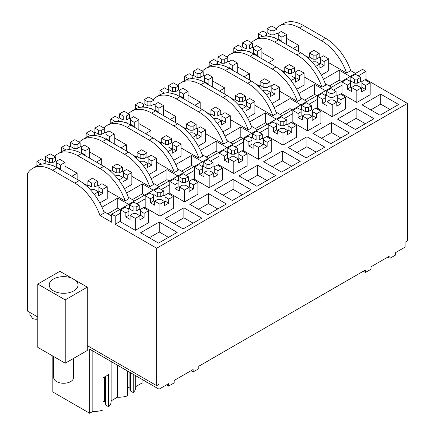 <?xml version="1.0" encoding="UTF-8"?>
<svg xmlns="http://www.w3.org/2000/svg" width="435" height="435" viewBox="0 0 435 435"><rect width="100%" height="100%" fill="white"/><g stroke="black" fill="none" stroke-linecap="round" stroke-linejoin="round"><path stroke-width="0.65" d="M120.577 221.159L115.199 224.264L115.199 216.146L111.719 214.14L362.513 69.344L365.993 71.351L365.993 79.474L407.475 103.421L407.475 240.87L405.121 242.23L405.121 247.102L395.627 252.583L395.627 255.019L390.005 258.265L387.895 257.047M407.475 103.421L156.682 248.216L156.682 385.666L159.036 384.306L159.036 389.178L89.643 349.115L89.643 413.25L52.814 391.989L52.814 356.064M390.005 258.265L390.005 255.829L371.022 266.791L371.022 269.227L365.395 272.473L365.395 270.037L198.762 366.243L198.762 368.679L193.14 371.925L193.14 369.489L174.152 380.451L174.152 382.887L168.53 386.133L168.53 383.697L159.036 389.178M276.165 28.541A39.775 22.963 60 0 1 279.433 25.899L283.549 23.523A39.775 22.963 60 0 1 303.434 25.491L325.619 38.302A39.775 22.963 60 0 1 350.735 70.666L355.482 73.401M115.199 224.264L156.682 248.216M365.993 79.474L365.188 79.937M342.051 93.291L340.578 94.145M317.447 107.499L315.968 108.353M292.837 121.708L291.363 122.561M268.226 135.916L266.753 136.769M243.622 150.124L242.143 150.978M219.012 164.332L217.533 165.186M194.401 178.54L192.928 179.389M169.797 192.749L168.318 193.597M145.187 206.951L143.708 207.805M380.723 94.145L398.65 104.498L380.021 115.253L362.094 104.906L380.723 94.145L380.723 104.134L390.005 109.489M356.113 108.353L374.046 118.706L355.411 129.461L337.484 119.108L356.113 108.353L356.113 118.342L365.395 123.698M331.508 122.561L349.435 132.914L330.807 143.67L312.874 133.317L331.508 122.561L331.508 132.55L340.79 137.906M306.898 136.769L324.825 147.122L306.196 157.878L288.269 147.525L306.898 136.769L306.898 146.753L316.18 152.114M282.288 150.978L300.221 161.325L281.586 172.086L263.659 161.733L282.288 150.978L282.288 160.961L291.57 166.322M257.683 165.186L275.611 175.533L256.976 186.294L239.049 175.941L257.683 165.186L257.683 175.169L266.965 180.53M233.073 179.394L251 189.742L232.372 200.497L214.444 190.149L233.073 179.394L233.073 189.377L242.355 194.733M208.463 193.597L226.396 203.95L207.761 214.705L189.834 204.358L208.463 193.597L208.463 203.585L217.745 208.941M183.858 207.805L201.786 218.158L183.151 228.913L165.224 218.566L183.858 207.805L183.858 217.794L193.14 223.15M159.248 222.013L177.175 232.366L158.547 243.121L140.614 232.768L159.248 222.013L159.248 232.002L168.53 237.358M37.791 317.023L27.525 311.096L27.525 173.647A39.775 22.963 60 0 1 32.75 168.318A39.775 22.963 60 0 1 52.64 170.286L74.825 183.097A39.775 22.963 60 0 1 99.941 215.456L111.719 222.258L111.719 214.14M65.212 363.22L37.791 347.386L37.791 284.06L59.867 271.315L87.288 287.149L87.288 350.474L65.212 363.22L65.212 299.894L87.288 287.149M156.682 385.666L87.288 345.602M37.791 319.176L36.91 318.67L36.214 319.355L32.81 318.686L29.879 314.608L29.879 312.455M168.53 386.133L166.42 384.915M193.14 371.925L191.03 370.707M365.395 272.473L363.285 271.255M147.808 382.691A16.905 9.76 180 0 1 142.049 382.996L135.725 386.644M135.725 375.715L135.725 387.471A16.905 9.76 180 0 1 133.251 392.555L130.353 390.886A1.49 0.859 180 0 1 129.913 390.277L129.913 372.365M129.913 388.194L129.016 387.677A1.49 0.859 180 0 0 127.624 387.444M127.624 371.044L127.624 395.806A16.905 9.76 180 0 1 117.439 397.198L111.115 400.852M111.115 361.512L111.115 401.679A16.905 9.76 180 0 1 108.641 406.763L105.743 405.088A1.49 0.859 180 0 1 105.308 404.479L105.308 376.569M105.308 402.402L104.405 401.886A1.49 0.859 180 0 0 103.019 401.652M108.641 406.763L108.641 374.29A16.905 9.76 180 0 1 103.019 377.536L103.019 410.015A16.905 9.76 180 0 1 92.834 411.407L89.643 413.25M279.433 25.899A39.775 22.963 60 0 1 299.318 27.867L321.508 40.678A39.775 22.963 60 0 1 346.624 73.036L350.735 70.666M331.508 87.245L325.255 83.634M323.45 79.311L339.24 70.198L350.137 76.489M346.624 73.036L328.697 62.689M320.394 57.893L319.203 57.208M251.555 42.75A39.775 22.963 60 0 1 254.823 40.102L258.586 37.932A39.775 22.963 60 0 1 278.471 39.9L300.661 52.711A39.775 22.963 60 0 1 325.777 85.075L322.014 87.245L304.087 76.892M295.789 72.101L294.593 71.416M226.945 56.958A39.775 22.963 60 0 1 230.218 54.31L233.981 52.14A39.775 22.963 60 0 1 253.866 54.109L276.051 66.919A39.775 22.963 60 0 1 301.167 99.283L297.409 101.453L279.477 91.1M271.179 86.309L269.988 85.624M202.34 71.166A39.775 22.963 60 0 1 205.608 68.518L209.371 66.348A39.775 22.963 60 0 1 229.256 68.317L251.446 81.127A39.775 22.963 60 0 1 276.562 113.486L272.799 115.661L254.872 105.308M246.569 100.518L245.378 99.827M177.73 85.374A39.775 22.963 60 0 1 180.998 82.726L184.761 80.557A39.775 22.963 60 0 1 204.646 82.525L226.836 95.336A39.775 22.963 60 0 1 251.952 127.694L248.189 129.869L230.262 119.516M221.964 114.726L220.768 114.035M153.12 99.582A39.775 22.963 60 0 1 156.393 96.934L160.151 94.765A39.775 22.963 60 0 1 180.041 96.733L202.226 109.544A39.775 22.963 60 0 1 227.342 141.902L223.579 144.077L205.652 133.724M197.354 128.934L196.163 128.243M128.515 113.785A39.775 22.963 60 0 1 131.783 111.142L135.546 108.968A39.775 22.963 60 0 1 155.431 110.941L177.621 123.752A39.775 22.963 60 0 1 202.737 156.111L198.974 158.286L181.047 147.933M172.744 143.142L171.553 142.452M103.905 127.993A39.775 22.963 60 0 1 107.173 125.351L110.936 123.176A39.775 22.963 60 0 1 130.821 125.149L153.011 137.955A39.775 22.963 60 0 1 178.127 170.319L174.364 172.488L156.437 162.141M148.139 157.35L146.943 156.66M79.295 142.201A39.775 22.963 60 0 1 82.568 139.559L86.326 137.384A39.775 22.963 60 0 1 106.216 139.352L128.401 152.163A39.775 22.963 60 0 1 153.517 184.527L149.754 186.697L131.827 176.349M123.529 171.553L122.338 170.868M54.69 156.41A39.775 22.963 60 0 1 57.958 153.762L61.721 151.592A39.775 22.963 60 0 1 81.606 153.56L103.796 166.371A39.775 22.963 60 0 1 128.912 198.735L125.149 200.905L107.217 190.552M98.919 185.761L97.728 185.076M32.75 168.318L37.111 165.8A39.775 22.963 60 0 1 56.996 167.769L79.186 180.579A39.775 22.963 60 0 1 104.302 212.943L99.941 215.456M111.719 216.086L103.78 211.502M101.975 207.18L117.765 198.066L128.662 204.358M134.638 200.905L128.39 197.294M126.585 192.971L142.375 183.858L153.272 190.149M159.248 186.697L152.995 183.091M151.19 178.763L166.98 169.65L177.882 175.941M183.858 172.488L177.605 168.883M175.8 164.56L191.59 155.442L202.487 161.733M208.463 158.286L202.215 154.675M200.41 150.352L216.2 141.234L227.097 147.525M233.073 144.077L226.825 140.467M225.015 136.144L240.805 127.025L251.707 133.317M257.683 129.869L251.43 126.259M249.625 121.936L265.415 112.817L276.312 119.108M282.288 115.661L276.04 112.051M274.235 107.728L290.025 98.609L300.922 104.906M306.898 101.453L300.65 97.842M298.84 93.52L314.63 84.406L325.532 90.698M365.993 71.351L358.152 75.88M350.844 80.1L349.365 80.953M342.051 85.173L333.547 90.088M326.234 94.308L324.755 95.162M317.447 99.381L308.937 104.297M301.624 108.516L300.15 109.37M292.837 113.589L284.327 118.499M277.019 122.724L275.54 123.578M268.226 127.798L259.722 132.708M252.409 136.933L250.93 137.781M243.622 142.006L235.112 146.916M227.799 151.141L226.325 151.989M219.012 156.214L210.502 161.124M203.194 165.343L201.715 166.197M194.401 170.422L185.897 175.332M178.584 179.552L177.105 180.405M169.797 184.63L161.287 189.54M153.974 193.76L152.5 194.614M145.187 198.833L136.677 203.749M129.369 207.968L127.89 208.822M120.577 213.041L115.199 216.146M370.74 109.897L380.723 104.134M346.129 124.105L356.113 118.342M321.525 138.314L331.508 132.55M296.915 152.516L306.898 146.753M272.305 166.725L282.288 160.961M247.7 180.933L257.683 175.169M223.09 195.141L233.073 189.377M198.48 209.349L208.463 203.585M173.875 223.557L183.858 217.794M149.265 237.766L159.248 232.002M37.791 284.06L65.212 299.894M71.351 277.943A14.42 8.325 0 0 0 56.68 277.682A14.42 8.325 0 0 0 49.209 284.974A14.42 8.325 0 0 0 53.434 290.863A14.42 8.325 0 0 0 69.143 292.663A14.42 8.325 0 0 0 78.044 284.974A14.42 8.325 0 0 0 75.804 280.515M92.834 350.953L92.834 411.407M117.439 397.198L117.439 365.161M133.251 374.29L133.251 392.555M142.049 382.996L142.049 379.369M71.786 176.305L77.164 173.201L65.032 166.197M56.735 161.407L55.544 160.716M57.958 153.762A39.775 22.963 60 0 1 77.843 155.735L100.034 168.546A39.775 22.963 60 0 1 125.149 200.905M96.391 162.097L101.768 158.992L89.643 151.989M81.345 147.199L80.149 146.513M82.568 139.559A39.775 22.963 60 0 1 102.453 141.527L124.644 154.338A39.775 22.963 60 0 1 149.754 186.697M121.001 147.889L126.378 144.784L114.253 137.786M105.95 132.99L104.759 132.305M107.173 125.351A39.775 22.963 60 0 1 127.063 127.319L149.249 140.13A39.775 22.963 60 0 1 174.364 172.488M145.611 133.681L150.988 130.576L138.857 123.578M130.56 118.782L129.369 118.097M131.783 111.142A39.775 22.963 60 0 1 151.668 113.111L173.859 125.922A39.775 22.963 60 0 1 198.974 158.286M170.215 119.478L175.593 116.373L163.468 109.37M155.17 104.579L153.974 103.889M156.393 96.934A39.775 22.963 60 0 1 176.278 98.903L198.469 111.713A39.775 22.963 60 0 1 223.579 144.077M194.826 105.27L200.203 102.165L188.078 95.162M179.775 90.371L178.584 89.681M180.998 82.726A39.775 22.963 60 0 1 200.888 84.694L223.073 97.505A39.775 22.963 60 0 1 248.189 129.869M219.436 91.062L224.813 87.957L212.682 80.953M204.385 76.163L203.194 75.472M205.608 68.518A39.775 22.963 60 0 1 225.493 70.486L247.684 83.297A39.775 22.963 60 0 1 272.799 115.661M244.04 76.854L249.418 73.749L237.292 66.745M228.995 61.955L227.799 61.264M230.218 54.31A39.775 22.963 60 0 1 250.103 56.284L272.294 69.089A39.775 22.963 60 0 1 297.409 101.453M268.651 62.645L274.028 59.541L261.903 52.537M253.6 47.747L252.409 47.056M254.823 40.102A39.775 22.963 60 0 1 274.713 42.075L296.898 54.886A39.775 22.963 60 0 1 322.014 87.245M293.261 48.437L298.638 45.332L286.507 38.329M278.21 33.538L277.019 32.853M298.638 45.332L298.638 51.542M329.257 85.945L339.24 80.181L341.491 81.481M339.24 70.198L339.24 80.181M274.028 59.541L274.028 65.75M249.418 73.749L249.418 79.958M224.813 87.957L224.813 94.167M200.203 102.165L200.203 108.375M175.593 116.373L175.593 122.583M150.988 130.576L150.988 136.791M126.378 144.784L126.378 150.994M101.768 158.992L101.768 165.202M77.164 173.201L77.164 179.41M107.782 213.813L117.765 208.05L120.016 209.349M117.765 198.066L117.765 208.05M132.392 199.605L142.375 193.841L144.621 195.141M142.375 183.858L142.375 193.841M156.997 185.397L166.98 179.633L169.231 180.933M166.98 169.65L166.98 179.633M181.607 171.194L191.59 165.425L193.841 166.725M191.59 155.442L191.59 165.425M206.217 156.986L216.2 151.222L218.452 152.516M216.2 141.234L216.2 151.222M230.822 142.778L240.805 137.014L243.056 138.314M240.805 127.025L240.805 137.014M255.432 128.57L265.415 122.806L267.666 124.105M265.415 112.817L265.415 122.806M280.042 114.361L290.025 108.598L292.276 109.897M290.025 98.609L290.025 108.598M304.647 100.153L314.63 94.39L316.881 95.689M314.63 84.406L314.63 94.39M320.394 57.572L320.394 59.356L320.394 57.572L323.422 55.827L328.697 58.872L328.697 70.807L321.313 75.065M308.654 57.453L309.361 57.045L309.361 52.983L313.929 50.346L319.203 53.391L319.203 57.453L320.394 58.138M304.924 55.549L308.872 57.572L308.872 58.866M328.697 58.872L324.124 61.509L324.124 65.571L319.904 68.007L319.904 63.945L315.669 66.392M319.904 63.945L316.174 61.792L313.091 61.792L312.243 62.281M324.124 61.509L320.394 59.356L320.394 63.418L324.124 65.571M309.361 57.045L313.091 59.198L316.174 59.198L319.203 57.453M308.681 58.692L308.872 57.572M309.361 52.983L313.091 55.136L316.174 55.136L319.203 53.391M313.091 55.136L313.091 59.198M316.174 55.136L316.174 59.198M361.387 87.897L357.657 85.744L354.574 85.744L351.545 87.489L351.545 91.546L347.326 89.115L347.326 85.053L342.051 82.008L342.051 93.944L356.82 102.47L370.18 94.754L370.18 82.819L364.905 79.774L361.876 81.524L361.876 83.308L365.607 85.461L365.607 89.518L361.387 91.954L361.387 87.897L356.82 90.534L356.82 102.47M351.545 87.489L356.82 90.534M350.137 81.399L350.844 80.992L350.844 76.935L355.411 74.298L360.686 77.343L360.686 81.399L361.876 82.09M342.051 82.008L346.624 79.371L350.354 81.524L350.354 87.364L347.326 89.115M370.18 82.819L365.607 85.461M361.876 81.524L361.876 87.364L365.607 89.518M350.844 80.992L354.574 83.145L357.657 83.145L360.686 81.399M347.326 85.053L350.354 83.308L350.354 81.524M350.844 76.935L354.574 79.088L357.657 79.088L360.686 77.343M354.574 79.088L354.574 83.145M357.657 79.088L357.657 83.145M258.385 38.046L258.385 33.702L262.947 36.333M266.47 33.093L267.172 32.69L267.172 28.628L271.744 25.991L277.019 29.036L277.019 33.093L278.21 33.783M258.385 33.702L262.957 31.064L266.682 33.218L266.682 36.089M286.507 44.544L286.507 34.517L281.238 31.472L278.21 33.218L278.21 35.001L281.94 37.154L281.94 41.211L281.342 41.559M286.507 34.517L281.94 37.154M278.21 33.218L278.21 39.058L281.94 41.211M267.172 32.69L270.902 34.843L273.99 34.843L277.019 33.093M264.768 36.105L266.682 35.001L266.682 33.218M276.04 38.617L273.99 37.437L273.408 37.508M267.172 28.628L270.902 30.782L273.99 30.782L277.019 29.036M270.902 30.782L270.902 34.843M273.99 30.782L273.99 34.843M295.789 71.78L295.789 73.564L295.789 71.78L298.812 70.035L304.087 73.08L304.087 85.015L296.703 89.273M284.05 71.655L284.751 71.253L284.751 67.191L289.324 64.554L294.593 67.599L294.593 71.655L295.789 72.346M280.314 69.752L284.262 71.78L284.262 73.075M304.087 73.08L299.514 75.717L299.514 79.774L295.3 82.21L295.3 78.153L291.064 80.6M295.3 78.153L291.57 76L288.481 76L287.633 76.489M299.514 75.717L295.789 73.564L295.789 77.626L299.514 79.774M284.751 71.253L288.481 73.406L291.57 73.406L294.593 71.655M284.071 72.895L284.262 71.78M284.751 67.191L288.481 69.344L291.57 69.344L294.593 67.599M288.481 69.344L288.481 73.406M291.57 69.344L291.57 73.406M336.782 102.1L333.052 99.947L329.964 99.947L326.935 101.698L326.935 105.754L322.721 103.318L322.721 99.262L317.447 96.217L317.447 108.152L332.209 116.678L345.569 108.962L345.569 97.027L340.295 93.982L337.272 95.733L337.272 97.516L340.996 99.669L340.996 103.726L336.782 106.162L336.782 102.1L332.209 104.743L332.209 116.678M326.935 101.698L332.209 104.743M325.532 95.608L326.234 95.2L326.234 91.143L330.807 88.506L336.076 91.546L336.076 95.608L337.272 96.298M317.447 96.217L322.014 93.579L325.744 95.733L325.744 101.572L322.721 103.318M345.569 97.027L340.996 99.669M337.272 95.733L337.272 101.572L340.996 103.726M326.234 95.2L329.964 97.353L333.052 97.353L336.076 95.608M322.721 99.262L325.744 97.516L325.744 95.733M326.234 91.143L329.964 93.297L333.052 93.297L336.076 91.546M329.964 93.297L329.964 97.353M333.052 93.297L333.052 97.353M233.774 52.254L233.774 47.91L238.336 50.542M241.86 47.301L242.567 46.898L242.567 42.837L247.134 40.199L252.409 43.244L252.409 47.301L253.6 47.991M233.774 47.91L238.347 45.273L242.077 47.426L242.077 50.297M261.903 58.747L261.903 48.72L256.628 45.68L253.6 47.426L253.6 49.209L257.33 51.363L257.33 55.419L256.732 55.767M261.903 48.72L257.33 51.363M253.6 47.426L253.6 53.266L257.33 55.419M242.567 46.898L246.297 49.052L249.38 49.052L252.409 47.301M240.158 50.313L242.077 49.209L242.077 47.426M251.43 52.825L249.38 51.645L248.798 51.716M242.567 42.837L246.297 44.99L249.38 44.99L252.409 43.244M246.297 44.99L246.297 49.052M249.38 44.99L249.38 49.052M271.179 85.989L271.179 87.772L271.179 85.989L274.202 84.243L279.477 87.288L279.477 99.218L272.098 103.481M259.439 85.864L260.141 85.461L260.141 81.399L264.714 78.762L269.988 81.807L269.988 85.864L271.179 86.554M255.704 83.96L259.651 85.989L259.651 87.283M279.477 87.288L274.909 89.925L274.909 93.982L270.69 96.418L270.69 92.361L266.454 94.803M270.69 92.361L266.959 90.208L263.871 90.208L263.028 90.698M274.909 89.925L271.179 87.772L271.179 91.828L274.909 93.982M260.141 85.461L263.871 87.614L266.959 87.614L269.988 85.864M259.461 87.103L259.651 85.989M260.141 81.399L263.871 83.553L266.959 83.553L269.988 81.807M263.871 83.553L263.871 87.614M266.959 83.553L266.959 87.614M312.172 116.308L308.442 114.155L305.354 114.155L302.33 115.906L302.33 119.962L298.111 117.526L298.111 113.47L292.837 110.425L292.837 122.36L307.599 130.881L320.959 123.17L320.959 111.235L315.685 108.19L312.662 109.941L312.662 111.719L316.392 113.872L316.392 117.934L312.172 120.37L312.172 116.308L307.599 118.951L307.599 130.881M302.33 115.906L307.599 118.951M300.922 109.816L301.624 109.408L301.624 105.352L306.196 102.709L311.471 105.754L311.471 109.816L312.662 110.501M292.837 110.425L297.409 107.788L301.134 109.941L301.134 115.781L298.111 117.526M320.959 111.235L316.392 113.872M312.662 109.941L312.662 115.781L316.392 117.934M301.624 109.408L305.354 111.561L308.442 111.561L311.471 109.816M298.111 113.47L301.134 111.719L301.134 109.941M301.624 105.352L305.354 107.505L308.442 107.505L311.471 105.754M305.354 107.505L305.354 111.561M308.442 107.505L308.442 111.561M209.17 66.463L209.17 62.118L213.726 64.75M217.255 61.509L217.957 61.101L217.957 57.045L222.53 54.408L227.799 57.453L227.799 61.509L228.995 62.2M209.17 62.118L213.737 59.481L217.467 61.634L217.467 64.5M237.292 72.955L237.292 62.928L232.018 59.883L228.995 61.634L228.995 63.418L232.72 65.571L232.72 69.627L232.127 69.975M237.292 62.928L232.72 65.571M228.995 61.634L228.995 67.474L232.72 69.627M217.957 61.101L221.687 63.254L224.775 63.254L227.799 61.509M215.553 64.521L217.467 63.418L217.467 61.634M226.82 67.033L224.775 65.854L224.188 65.924M217.957 57.045L221.687 59.198L224.775 59.198L227.799 57.453M221.687 59.198L221.687 63.254M224.775 59.198L224.775 63.254M246.569 100.197L246.569 101.98L246.569 100.197L249.598 98.451L254.872 101.491L254.872 113.426L247.488 117.689M234.829 100.072L235.536 99.669L235.536 95.608L240.104 92.97L245.378 96.015L245.378 100.072L246.569 100.762M231.099 98.169L235.047 100.197L235.047 101.485M254.872 101.491L250.299 104.134L250.299 108.19L246.079 110.626L246.079 106.57L241.844 109.011M246.079 106.57L242.349 104.416L239.261 104.416L238.418 104.9M250.299 104.134L246.569 101.98L246.569 106.037L250.299 108.19M235.536 99.669L239.261 101.817L242.349 101.817L245.378 100.072M234.856 101.311L235.047 100.197M235.536 95.608L239.261 97.761L242.349 97.761L245.378 96.015M239.261 97.761L239.261 101.817M242.349 97.761L242.349 101.817M287.562 130.516L283.832 128.363L280.744 128.363L277.72 130.114L277.72 134.17L273.501 131.734L273.501 127.678L268.226 124.633L268.226 136.568L282.995 145.089L296.355 137.378L296.355 125.443L291.08 122.398L288.052 124.144L288.052 125.927L291.782 128.08L291.782 132.142L287.562 134.578L287.562 130.516L282.995 133.153L282.995 145.089M277.72 130.114L282.995 133.153M276.312 124.024L277.019 123.616L277.019 119.56L281.586 116.917L286.861 119.962L286.861 124.024L288.052 124.709M268.226 124.633L272.799 121.99L276.529 124.144L276.529 129.989L273.501 131.734M296.355 125.443L291.782 128.08M288.052 124.144L288.052 129.989L291.782 132.142M277.019 123.616L280.744 125.769L283.832 125.769L286.861 124.024M273.501 127.678L276.529 125.927L276.529 124.144M277.019 119.56L280.744 121.708L283.832 121.708L286.861 119.962M280.744 121.708L280.744 125.769M283.832 121.708L283.832 125.769M184.56 80.671L184.56 76.326L189.122 78.958M192.645 75.717L193.347 75.309L193.347 71.253L197.92 68.616L203.194 71.655L203.194 75.717L204.385 76.408M184.56 76.326L189.133 73.689L192.857 75.842L192.857 78.708M212.682 87.163L212.682 77.136L207.408 74.091L204.385 75.842L204.385 77.626L208.115 79.774L208.115 83.835L207.517 84.178M212.682 77.136L208.115 79.774M204.385 75.842L204.385 81.682L208.115 83.835M193.347 75.309L197.077 77.463L200.165 77.463L203.194 75.717M190.943 78.73L192.857 77.626L192.857 75.842M202.215 81.242L200.165 80.056L199.583 80.132M193.347 71.253L197.077 73.406L200.165 73.406L203.194 71.655M197.077 73.406L197.077 77.463M200.165 73.406L200.165 77.463M221.964 114.405L221.964 116.188L221.964 114.405L224.987 112.654L230.262 115.699L230.262 127.634L222.878 131.897M210.225 114.28L210.926 113.872L210.926 109.816L215.494 107.179L220.768 110.224L220.768 114.28L221.964 114.97M206.489 112.377L210.437 114.405L210.437 115.694M230.262 115.699L225.689 118.342L225.689 122.398L221.475 124.834L221.475 120.772L217.239 123.219M221.475 120.772L217.745 118.624L214.656 118.624L213.808 119.108M225.689 118.342L221.964 116.188L221.964 120.245L225.689 122.398M210.926 113.872L214.656 116.025L217.745 116.025L220.768 114.28M210.246 115.52L210.437 114.405M210.926 109.816L214.656 111.969L217.745 111.969L220.768 110.224M214.656 111.969L214.656 116.025M217.745 111.969L217.745 116.025M262.957 144.725L259.227 142.571L256.139 142.571L253.11 144.317L253.11 148.378L248.891 145.942L248.891 141.881L243.622 138.841L243.622 150.771L258.385 159.297L271.744 151.587L271.744 139.651L266.47 136.606L263.447 138.352L263.447 140.135L267.172 142.288L267.172 146.35L262.957 148.786L262.957 144.725L258.385 147.362L258.385 159.297M253.11 144.317L258.385 147.362M251.707 138.232L252.409 137.824L252.409 133.762L256.976 131.125L262.251 134.17L262.251 138.232L263.447 138.917M243.622 138.841L248.189 136.198L251.919 138.352L251.919 144.197L248.891 145.942M271.744 139.651L267.172 142.288M263.447 138.352L263.447 144.197L267.172 146.35M252.409 137.824L256.139 139.978L259.227 139.978L262.251 138.232M248.891 141.881L251.919 140.135L251.919 138.352M252.409 133.762L256.139 135.916L259.227 135.916L262.251 134.17M256.139 135.916L256.139 139.978M259.227 135.916L259.227 139.978M159.95 94.879L159.95 90.534L164.512 93.166M168.035 89.925L168.742 89.518L168.742 85.461L173.309 82.819L178.584 85.864L178.584 89.925L179.775 90.61M159.95 90.534L164.522 87.897L168.253 90.05L168.253 92.916M188.078 101.371L188.078 91.345L182.803 88.3L179.775 90.05L179.775 91.828L183.505 93.982L183.505 98.044L182.907 98.386M188.078 91.345L183.505 93.982M179.775 90.05L179.775 95.89L183.505 98.044M168.742 89.518L172.472 91.671L175.555 91.671L178.584 89.925M166.333 92.938L168.253 91.828L168.253 90.05M177.605 95.45L175.555 94.264L174.973 94.341M168.742 85.461L172.472 87.614L175.555 87.614L178.584 85.864M172.472 87.614L172.472 91.671M175.555 87.614L175.555 91.671M197.354 128.613L197.354 130.397L197.354 128.613L200.377 126.862L205.652 129.907L205.652 141.843L198.273 146.106M185.614 128.488L186.316 128.08L186.316 124.024L190.889 121.381L196.163 124.426L196.163 128.488L197.354 129.179M181.879 126.585L185.827 128.613L185.827 129.902M205.652 129.907L201.084 132.544L201.084 136.606L196.865 139.042L196.865 134.981L192.629 137.427M196.865 134.981L193.135 132.827L190.046 132.827L189.203 133.317M201.084 132.544L197.354 130.397L197.354 134.453L201.084 136.606M186.316 128.08L190.046 130.234L193.135 130.234L196.163 128.488M185.636 129.728L185.827 128.613M186.316 124.024L190.046 126.177L193.135 126.177L196.163 124.426M190.046 126.177L190.046 130.234M193.135 126.177L193.135 130.234M238.347 158.933L234.617 156.779L231.529 156.779L228.505 158.525L228.505 162.587L224.286 160.151L224.286 156.089L219.012 153.044L219.012 164.979L233.774 173.505L247.134 165.795L247.134 153.859L241.86 150.814L238.837 152.56L238.837 154.343L242.567 156.497L242.567 160.558L238.347 162.989L238.347 158.933L233.774 161.57L233.774 173.505M228.505 158.525L233.774 161.57M227.097 152.435L227.799 152.032L227.799 147.971L232.372 145.333L237.646 148.378L237.646 152.435L238.837 153.125M219.012 153.044L223.579 150.407L227.309 152.56L227.309 158.405L224.286 160.151M247.134 153.859L242.567 156.497M238.837 152.56L238.837 158.405L242.567 160.558M227.799 152.032L231.529 154.186L234.617 154.186L237.646 152.435M224.286 156.089L227.309 154.343L227.309 152.56M227.799 147.971L231.529 150.124L234.617 150.124L237.646 148.378M231.529 150.124L231.529 154.186M234.617 150.124L234.617 154.186M135.345 109.087L135.345 104.743L139.901 107.374M143.43 104.134L144.132 103.726L144.132 99.669L148.699 97.027L153.974 100.072L153.974 104.134L155.17 104.819M135.345 104.743L139.912 102.1L143.642 104.253L143.642 107.124M163.468 115.579L163.468 105.553L158.193 102.508L155.17 104.253L155.17 106.037L158.895 108.19L158.895 112.252L158.302 112.594M163.468 105.553L158.895 108.19M155.17 104.253L155.17 110.098L158.895 112.252M144.132 103.726L147.862 105.879L150.95 105.879L153.974 104.134M141.728 107.146L143.642 106.037L143.642 104.253M152.995 109.658L150.95 108.473L150.363 108.543M144.132 99.669L147.862 101.817L150.95 101.817L153.974 100.072M147.862 101.817L147.862 105.879M150.95 101.817L150.95 105.879M172.744 142.816L172.744 144.599L172.744 142.816L175.773 141.07L181.047 144.115L181.047 156.051L173.663 160.314M161.004 142.696L161.711 142.288L161.711 138.232L166.279 135.589L171.553 138.635L171.553 142.696L172.744 143.381M157.274 140.793L161.222 142.816L161.222 144.11M181.047 144.115L176.474 146.753L176.474 150.814L172.255 153.25L172.255 149.189L168.019 151.636M172.255 149.189L168.524 147.035L165.436 147.035L164.593 147.525M176.474 146.753L172.744 144.599L172.744 148.661L176.474 150.814M161.711 142.288L165.436 144.442L168.524 144.442L171.553 142.696M161.032 143.936L161.222 142.816M161.711 138.232L165.436 140.385L168.524 140.385L171.553 138.635M165.436 140.385L165.436 144.442M168.524 140.385L168.524 144.442M213.737 173.141L210.007 170.988L206.919 170.988L203.895 172.733L203.895 176.795L199.676 174.359L199.676 170.297L194.401 167.252L194.401 179.187L209.17 187.713L222.53 179.998L222.53 168.068L217.255 165.023L214.227 166.768L214.227 168.552L217.957 170.705L217.957 174.761L213.737 177.197L213.737 173.141L209.17 175.778L209.17 187.713M203.895 172.733L209.17 175.778M202.487 166.643L203.194 166.241L203.194 162.179L207.761 159.542L213.036 162.587L213.036 166.643L214.227 167.334M194.401 167.252L198.974 164.615L202.705 166.768L202.705 172.608L199.676 174.359M222.53 168.068L217.957 170.705M214.227 166.768L214.227 172.608L217.957 174.761M203.194 166.241L206.919 168.394L210.007 168.394L213.036 166.643M199.676 170.297L202.705 168.552L202.705 166.768M203.194 162.179L206.919 164.332L210.007 164.332L213.036 162.587M206.919 164.332L206.919 168.394M210.007 164.332L210.007 168.394M110.735 123.295L110.735 118.951L115.297 121.582M118.82 118.342L119.522 117.934L119.522 113.872L124.095 111.235L129.369 114.28L129.369 118.342L130.56 119.027M110.735 118.951L115.308 116.308L119.032 118.461L119.032 121.332M138.857 129.788L138.857 119.761L133.583 116.716L130.56 118.461L130.56 120.245L134.29 122.398L134.29 126.46L133.692 126.802M138.857 119.761L134.29 122.398M130.56 118.461L130.56 124.307L134.29 126.46M119.522 117.934L123.252 120.087L126.34 120.087L129.369 118.342M117.118 121.354L119.032 120.245L119.032 118.461M128.39 123.866L126.34 122.681L125.758 122.752M119.522 113.872L123.252 116.025L126.34 116.025L129.369 114.28M123.252 116.025L123.252 120.087M126.34 116.025L126.34 120.087M148.139 157.024L148.139 158.808L148.139 157.024L151.162 155.279L156.437 158.324L156.437 170.259L149.053 174.522M136.4 156.904L137.101 156.497L137.101 152.435L141.669 149.798L146.943 152.843L146.943 156.904L148.139 157.59M132.664 155.001L136.612 157.024L136.612 158.318M156.437 158.324L151.864 160.961L151.864 165.023L147.65 167.459L147.65 163.397L143.414 165.844M147.65 163.397L143.92 161.244L140.831 161.244L139.983 161.733M151.864 160.961L148.139 158.808L148.139 162.869L151.864 165.023M137.101 156.497L140.831 158.65L143.92 158.65L146.943 156.904M136.421 158.144L136.612 157.024M137.101 152.435L140.831 154.588L143.92 154.588L146.943 152.843M140.831 154.588L140.831 158.65M143.92 154.588L143.92 158.65M189.133 187.349L185.402 185.196L182.314 185.196L179.285 186.941L179.285 191.003L175.066 188.567L175.066 184.505L169.797 181.46L169.797 193.396L184.56 201.922L197.92 194.206L197.92 182.276L192.645 179.231L189.622 180.976L189.622 182.76L193.347 184.913L193.347 188.969L189.133 191.405L189.133 187.349L184.56 189.986L184.56 201.922M179.285 186.941L184.56 189.986M177.882 180.851L178.584 180.449L178.584 176.387L183.151 173.75L188.426 176.795L188.426 180.851L189.622 181.542M169.797 181.46L174.364 178.823L178.094 180.976L178.094 186.816L175.066 188.567M197.92 182.276L193.347 184.913M189.622 180.976L189.622 186.816L193.347 188.969M178.584 180.449L182.314 182.602L185.402 182.602L188.426 180.851M175.066 184.505L178.094 182.76L178.094 180.976M178.584 176.387L182.314 178.54L185.402 178.54L188.426 176.795M182.314 178.54L182.314 182.602M185.402 178.54L185.402 182.602M86.125 137.503L86.125 133.153L90.687 135.791M94.21 132.544L94.917 132.142L94.917 128.08L99.484 125.443L104.759 128.488L104.759 132.544L105.95 133.235M86.125 133.153L90.698 130.516L94.428 132.67L94.428 135.541M114.253 143.996L114.253 133.969L108.978 130.924L105.95 132.67L105.95 134.453L109.68 136.606L109.68 140.668L109.082 141.011M114.253 133.969L109.68 136.606M105.95 132.67L105.95 138.515L109.68 140.668M94.917 132.142L98.642 134.295L101.73 134.295L104.759 132.544M92.508 135.557L94.428 134.453L94.428 132.67M103.78 138.069L101.73 136.889L101.148 136.96M94.917 128.08L98.642 130.234L101.73 130.234L104.759 128.488M98.642 130.234L98.642 134.295M101.73 130.234L101.73 134.295M123.529 171.232L123.529 173.016L123.529 171.232L126.552 169.487L131.827 172.532L131.827 184.467L124.448 188.725M111.79 171.113L112.491 170.705L112.491 166.643L117.064 164.006L122.338 167.051L122.338 171.113L123.529 171.798M108.054 169.21L112.002 171.232L112.002 172.526M131.827 172.532L127.259 175.169L127.259 179.231L123.04 181.667L123.04 177.605L118.804 180.052M123.04 177.605L119.31 175.452L116.221 175.452L115.378 175.941M127.259 175.169L123.529 173.016L123.529 177.078L127.259 179.231M112.491 170.705L116.221 172.858L119.31 172.858L122.338 171.113M111.811 172.352L112.002 171.232M112.491 166.643L116.221 168.796L119.31 168.796L122.338 167.051M116.221 168.796L116.221 172.858M119.31 168.796L119.31 172.858M164.522 201.557L160.792 199.404L157.704 199.404L154.681 201.149L154.681 205.206L150.461 202.775L150.461 198.713L145.187 195.668L145.187 207.604L159.95 216.13L173.309 208.414L173.309 196.479L168.035 193.434L165.012 195.184L165.012 196.968L168.742 199.121L168.742 203.178L164.522 205.614L164.522 201.557L159.95 204.194L159.95 216.13M154.681 201.149L159.95 204.194M153.272 195.059L153.974 194.652L153.974 190.595L158.547 187.958L163.821 191.003L163.821 195.059L165.012 195.75M145.187 195.668L149.754 193.031L153.484 195.184L153.484 201.024L150.461 202.775M173.309 196.479L168.742 199.121M165.012 195.184L165.012 201.024L168.742 203.178M153.974 194.652L157.704 196.805L160.792 196.805L163.821 195.059M150.461 198.713L153.484 196.968L153.484 195.184M153.974 190.595L157.704 192.749L160.792 192.749L163.821 191.003M157.704 192.749L157.704 196.805M160.792 192.749L160.792 196.805M61.52 151.712L61.52 147.362L66.076 149.993M69.605 146.753L70.307 146.35L70.307 142.288L74.874 139.651L80.149 142.696L80.149 146.753L81.345 147.443M61.52 147.362L66.087 144.725L69.817 146.878L69.817 149.749M89.643 158.204L89.643 148.177L84.368 145.132L81.345 146.878L81.345 148.661L85.07 150.814L85.07 154.871L84.477 155.219M89.643 148.177L85.07 150.814M81.345 146.878L81.345 152.718L85.07 154.871M70.307 146.35L74.037 148.504L77.126 148.504L80.149 146.753M67.903 149.765L69.817 148.661L69.817 146.878M79.17 152.277L77.126 151.097L76.538 151.168M70.307 142.288L74.037 144.442L77.126 144.442L80.149 142.696M74.037 144.442L74.037 148.504M77.126 144.442L77.126 148.504M98.919 185.44L98.919 187.224L98.919 185.44L101.948 183.695L107.217 186.74L107.217 198.675L99.838 202.933M87.179 185.315L87.886 184.913L87.886 180.851L92.454 178.214L97.728 181.259L97.728 185.315L98.919 186.006M83.444 183.412L87.397 185.44L87.397 186.735M107.217 186.74L102.649 189.377L102.649 193.439L98.43 195.87L98.43 191.813L94.194 194.26M98.43 191.813L94.699 189.66L91.611 189.66L90.768 190.149M102.649 189.377L98.919 187.224L98.919 191.286L102.649 193.439M87.886 184.913L91.611 187.066L94.699 187.066L97.728 185.315M87.207 186.561L87.397 185.44M87.886 180.851L91.611 183.004L94.699 183.004L97.728 181.259M91.611 183.004L91.611 187.066M94.699 183.004L94.699 187.066M139.912 215.76L136.182 213.607L133.094 213.607L130.07 215.358L130.07 219.414L125.851 216.978L125.851 212.922L120.577 209.877L120.577 221.812L135.345 230.338L148.699 222.622L148.699 210.687L143.43 207.642L140.402 209.393L140.402 211.176L144.132 213.329L144.132 217.386L139.912 219.822L139.912 215.76L135.345 218.403L135.345 230.338M130.07 215.358L135.345 218.403M128.662 209.268L129.369 208.86L129.369 204.803L133.936 202.166L139.211 205.206L139.211 209.268L140.402 209.958M120.577 209.877L125.149 207.239L128.88 209.393L128.88 215.233L125.851 216.978M148.699 210.687L144.132 213.329M140.402 209.393L140.402 215.233L144.132 217.386M129.369 208.86L133.094 211.013L136.182 211.013L139.211 209.268M125.851 212.922L128.88 211.176L128.88 209.393M129.369 204.803L133.094 206.957L136.182 206.957L139.211 205.206M133.094 206.957L133.094 211.013M136.182 206.957L136.182 211.013M36.91 165.914L36.91 161.57L41.472 164.202M44.995 160.961L45.697 160.558L45.697 156.497L50.27 153.859L55.544 156.904L55.544 160.961L56.735 161.651M36.91 161.57L41.477 158.933L45.207 161.086L45.207 163.957M65.032 172.407L65.032 162.38L59.758 159.34L56.735 161.086L56.735 162.869L60.465 165.023L60.465 169.079L59.867 169.427M65.032 162.38L60.465 165.023M56.735 161.086L56.735 166.926L60.465 169.079M45.697 160.558L49.427 162.712L52.515 162.712L55.544 160.961M43.293 163.973L45.207 162.869L45.207 161.086M54.565 166.485L52.515 165.305L51.934 165.376M45.697 156.497L49.427 158.65L52.515 158.65L55.544 156.904M49.427 158.65L49.427 162.712M52.515 158.65L52.515 162.712M73.569 358.391L73.569 377.526A9.945 5.742 180 0 1 67.43 382.833A9.945 5.742 180 0 1 56.599 381.587A9.945 5.742 180 0 1 53.684 377.526L53.684 356.564M299.318 27.867L303.434 25.491M321.508 40.678L325.619 38.302M74.825 183.097L79.186 180.579M56.996 167.769L52.64 170.286M130.353 372.616L130.353 390.886M129.016 371.843L129.016 387.677M105.743 376.34L105.743 405.088M104.405 376.993L104.405 401.886M77.843 155.735L81.606 153.56M102.453 141.527L106.216 139.352M127.063 127.319L130.821 125.149M151.668 113.111L155.431 110.941M176.278 98.903L180.041 96.733M200.888 84.694L204.646 82.525M225.493 70.486L229.256 68.317M250.103 56.284L253.866 54.109M274.713 42.075L278.471 39.9M296.898 54.886L300.661 52.711M272.294 69.089L276.051 66.919M247.684 83.297L251.446 81.127M223.073 97.505L226.836 95.336M198.469 111.713L202.226 109.544M173.859 125.922L177.621 123.752M149.249 140.13L153.011 137.955M124.644 154.338L128.401 152.163M100.034 168.546L103.796 166.371M36.214 319.355L37.154 318.806"/></g></svg>

